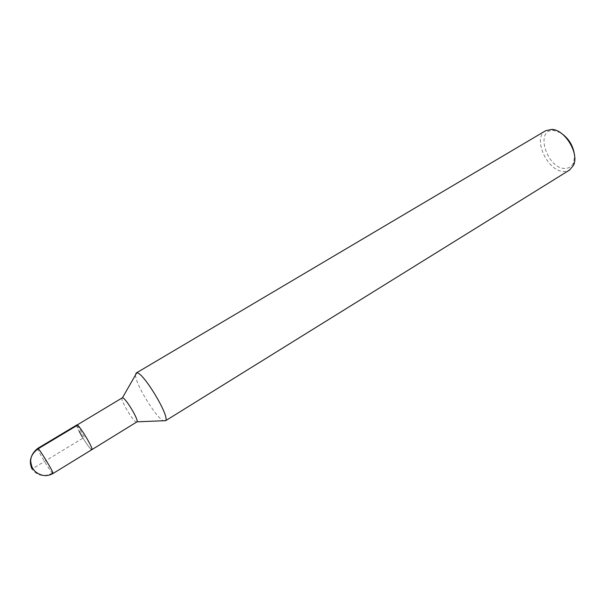<?xml version="1.0" encoding="UTF-8"?>
<svg xmlns="http://www.w3.org/2000/svg" width="605" height="605" viewBox="0 0 605 605"><rect width="100%" height="100%" fill="white"/><g stroke="black" fill="none" stroke-linecap="round" stroke-linejoin="round"><path stroke-width="0.45" stroke-dasharray="3.02 2.27" d="M135.52 374.956C135.119 383.29 155.538 417.027 163.214 420.725L165.301 421.072M122.18 397.795C119.692 398.536 131.822 419.673 135.959 421.836L136.874 422.033M545.74 130.68C531.424 138.038 548.553 173.658 565.168 171.427L569.6 170.02M560.563 132.76L554.089 130.551C533.799 128.336 547.464 170.61 565.993 168.356C569.517 168.024 572.043 166.141 573.563 162.7L574.606 155.924M76.752 425.217L79.142 431.252M82.272 436.901C86.091 443.253 89.041 447.397 91.113 449.341L91.862 449.651M76.873 424.937C75.012 425.277 87.543 446.74 91.113 449.341M77.531 425.179L84.352 437.302L32.821 468.542M37.722 448.388C36.429 448.381 49.3 470.108 52.363 473.102L52.96 473.518M52.363 473.102C43.961 477.284 37.185 475.923 32.027 469.026M573.563 162.7L573.578 165.173M554.067 130.551L551.889 129.387"/><path stroke-width="0.91" d="M136.178 373.035L545.748 130.672L551.911 129.394C564.949 129.682 579.371 153.496 573.578 165.173L569.6 170.02L165.672 420.672C169.914 416.21 142.591 371.16 136.7 372.892L136.178 373.035L135.52 374.956M91.113 449.341L91.862 449.651L137.048 421.814C138.704 419.552 125.205 397.303 122.452 397.742L76.752 425.217M574.606 155.924C573.517 146.024 568.836 138.303 560.563 132.76M76.873 424.937C78.227 423.205 94.017 449.258 91.862 449.651C94.017 449.258 78.227 423.205 76.873 424.937L37.722 448.388C38.402 447.042 54.465 473.541 52.96 473.518C46.835 476.906 40.837 476.165 34.977 471.295C32.36 467.877 31.883 468.338 30.689 461.365C30.628 456.548 32.972 452.222 37.722 448.388M79.142 431.252L82.272 436.901M32.821 468.542L32.027 469.026C28.511 461.093 30.575 454.325 38.244 448.721L77.531 425.179M165.672 420.672L137.048 421.814M136.707 372.892L122.452 397.742M91.862 449.651L52.96 473.518"/></g></svg>
